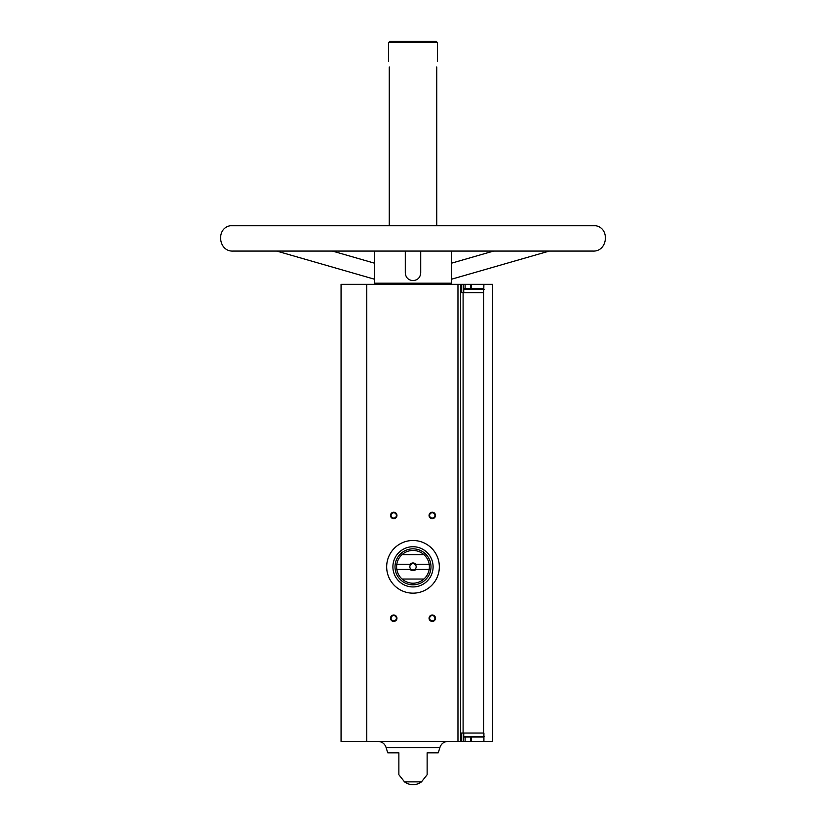 <?xml version="1.0" encoding="UTF-8"?>
<svg xmlns="http://www.w3.org/2000/svg" width="826" height="826" viewBox="0 0 826 826"><rect width="100%" height="100%" fill="white"/><g stroke="black" fill="none" stroke-linecap="round" stroke-linejoin="round"><path stroke-width="1.24" d="M483.654 733.054L483.654 292.693L483.912 284.35L492.647 284.35L492.647 741.407L483.912 741.407L483.912 733.054L463.097 733.054L463.097 292.693L461.393 292.693L461.393 284.35L463.252 284.35L463.252 292.693M471.326 288.718L471.326 284.35L463.252 284.35M465.11 288.718L465.11 284.35M483.912 741.407L465.11 741.407L465.11 737.04M465.11 741.407L461.393 741.407L461.393 733.054L463.097 733.054M463.252 741.407L463.252 733.054M460.526 741.407L460.526 284.35L341.066 284.35L341.066 741.407L461.393 741.407M460.526 284.35L461.393 284.35M471.326 284.35L483.912 284.35M483.654 292.693L463.097 292.693M451.543 251.073L451.543 283.194L374.467 283.194L374.467 251.073M405.298 251.073L405.298 272.869C405.711 277.588 408.281 280.169 413 280.623C417.719 280.169 420.289 277.588 420.713 272.869L420.713 251.073M389.252 66.989C388.54 59.699 388.54 59.699 389.252 66.989L389.252 225.384M436.748 66.989C437.46 59.699 437.46 59.699 436.748 66.989C437.46 59.699 437.46 59.699 436.748 66.989L436.748 225.384M388.592 61.341L388.592 42.58L437.408 42.58L437.408 61.341M398.865 774.736L404.523 781.871L421.477 781.871L427.135 774.736M398.865 752.837L398.865 774.736L398.865 752.837L398.865 774.736L398.865 752.837L387.724 752.837L386.165 747.695L439.835 747.695L438.276 752.837L427.135 752.837L427.135 774.736L427.135 752.837M432.266 512.234A3.211 3.211 0 0 1 435.054 517.055A3.211 3.211 0 0 1 429.489 517.055A3.211 3.211 0 0 1 432.266 512.234M393.734 615.009A3.211 3.211 0 0 1 396.511 619.82A3.211 3.211 0 0 1 390.946 619.82A3.211 3.211 0 0 1 393.734 615.009M432.266 615.009A3.211 3.211 0 0 1 435.054 619.82A3.211 3.211 0 0 1 429.489 619.82A3.211 3.211 0 0 1 432.266 615.009M393.734 512.234A3.211 3.211 0 0 1 396.511 517.055A3.211 3.211 0 0 1 390.946 517.055A3.211 3.211 0 0 1 393.734 512.234M388.592 42.58L389.882 41.3L436.128 41.3L437.408 42.58M376.295 283.194L376.202 284.35M377.978 741.407C382.128 741.655 384.854 743.751 386.165 747.695M393.734 512.791A2.654 2.654 0 0 1 396.026 516.777A2.654 2.654 0 0 1 391.431 516.777A2.654 2.654 0 0 1 393.734 512.791M432.266 615.556A2.654 2.654 0 0 1 434.569 619.541A2.654 2.654 0 0 1 429.974 619.541A2.654 2.654 0 0 1 432.266 615.556M393.734 615.556A2.654 2.654 0 0 1 396.026 619.541A2.654 2.654 0 0 1 391.431 619.541A2.654 2.654 0 0 1 393.734 615.556M432.266 512.791A2.654 2.654 0 0 1 434.569 516.777A2.654 2.654 0 0 1 429.974 516.777A2.654 2.654 0 0 1 432.266 512.791M463.737 733.054L463.737 736.4L464.388 737.04L483.654 737.04L484.294 736.4M476.984 737.04L479.947 737.04M468.084 737.04L471.047 737.04M463.737 292.693L463.737 289.358L464.388 288.718L483.654 288.718L484.294 289.358M471.047 288.718L468.084 288.718M439.339 566.832A26.339 26.339 0 0 1 399.836 589.64A26.339 26.339 0 0 1 399.836 544.024A26.339 26.339 0 0 1 439.339 566.832M429.179 564.261L415.87 564.261A3.851 3.851 0 0 0 410.13 564.261L396.821 564.261A16.375 16.375 0 0 1 402.076 554.628L423.924 554.628A16.375 16.375 0 0 1 423.924 579.036L402.076 579.036A16.375 16.375 0 0 1 396.821 569.403L410.13 569.403A3.851 3.851 0 0 0 415.87 569.403L429.179 569.403M396.821 564.261A16.375 16.375 0 0 0 396.821 569.403M410.13 564.261L411.162 564.261A3.159 3.159 0 0 1 414.838 564.261L415.87 564.261M415.87 569.403L414.838 569.403A3.159 3.159 0 0 1 411.162 569.403L410.13 569.403M414.838 569.403A3.159 3.159 0 0 0 414.838 564.261M411.162 564.261A3.159 3.159 0 0 0 411.162 569.403M430.986 566.832A17.986 17.986 0 0 1 404.007 582.402A17.986 17.986 0 0 1 404.007 551.252A17.986 17.986 0 0 1 430.986 566.832M423.924 579.036A16.375 16.375 0 0 1 402.076 579.036M402.076 554.628A16.375 16.375 0 0 1 423.924 554.628M433.103 566.832A20.103 20.103 0 0 1 402.943 584.24A20.103 20.103 0 0 1 402.943 549.424A20.103 20.103 0 0 1 433.103 566.832M470.583 288.718L470.583 284.35M470.583 741.407L470.583 737.04M457.965 741.407L457.965 284.35M366.754 741.407L366.754 284.35M463.737 736.4L483.912 736.4M463.737 289.358L483.912 289.358M230.134 225.746L595.866 225.746C610.342 228.41 607.533 251.899 592.841 251.073L233.159 251.073C218.467 251.899 215.658 228.41 230.134 225.746M449.705 283.194L449.798 284.35M404.523 781.871A14.135 14.135 0 0 0 421.477 781.871M439.835 747.695C441.146 743.751 443.872 741.655 448.022 741.407M451.543 279.209L549.269 251.073M451.543 263.174L493.545 251.073M374.467 263.174L332.455 251.073M374.467 279.209L276.731 251.073M471.326 741.407L471.326 737.04"/></g></svg>
